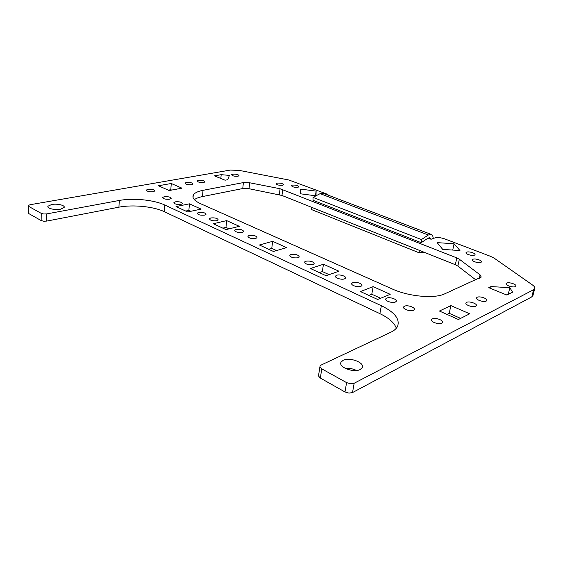<?xml version="1.0" encoding="UTF-8"?>
<svg xmlns="http://www.w3.org/2000/svg" width="563" height="563" viewBox="0 0 563 563"><rect width="100%" height="100%" fill="white"/><g stroke="black" fill="none" stroke-linecap="round" stroke-linejoin="round"><path stroke-width="0.84" d="M356.485 370.468C352.895 368.709 349.123 367.998 345.182 368.336M343.127 360.313C349.567 356.794 365.12 362.685 362.22 367.653L360.25 369.469C353.838 373.156 337.983 367.076 341.023 362.192L343.127 360.313M51.683 204.489C57.243 203.391 65.484 205.375 64.126 207.501L60.508 209.204C54.956 210.344 46.567 208.324 47.975 206.206L51.683 204.489M28.227 205.974L28.199 212.659L28.713 213.539L41.148 220.555L43.647 221.21L46.666 221.097L118.941 207.17C132.734 204.404 153.692 206.515 164.34 211.695L379.884 313.647C388.878 317.961 394.36 322.824 396.338 328.215M433.193 238.515L431.061 239.254L429.766 237.656L428.077 238.114L421.208 242.674L421.434 239.564L428.316 235.017L430.955 234.314C432.349 234.701 433.095 236.101 433.193 238.515L434.96 237.903C437.585 237.248 440.808 237.572 444.636 238.867L490.429 256.292L494.342 258.269L532.492 284.991C534.421 286.37 535.16 287.609 534.709 288.699L533.633 289.706L354.162 383.248L350.566 383.776L346.59 382.622L321.783 368.871L319.925 366.823L320.037 366.02L321.135 365.056L390.771 332.247C394.191 330.615 396.472 328.616 397.605 326.266C400.04 319.031 394.614 312.184 381.341 305.716L164.804 205.038C154.121 199.921 133.1 197.796 119.265 200.463L46.764 213.898L43.731 214.003L41.226 213.356L28.748 206.438L28.298 205.467L30.099 204.721L230.267 170.082L239.31 170.406L288.84 179.991L326.864 194.052L329.045 195.481M319.918 366.787L318.489 375.978L320.326 378.055L344.978 391.961L348.933 393.129L352.515 392.573L531.775 296.898L532.992 295.329M480.943 262.386C478.726 263.491 471.379 261.19 472.364 259.719L472.92 259.269C475.151 258.192 482.435 260.465 481.485 261.95L480.943 262.386M191.659 184.699C187.831 184.931 185.628 184.39 185.058 183.081L186.395 182.447C190.21 182.229 192.405 182.771 192.975 184.073L191.659 184.699M237.959 176.247C234.356 176.43 232.245 175.916 231.611 174.692L232.723 174.171C236.312 173.988 238.423 174.509 239.05 175.733L237.959 176.247M297.996 187.275C294.343 187.479 292.155 186.916 291.423 185.593L292.359 185.107C296.004 184.917 298.186 185.48 298.918 186.796L297.996 187.275M486.235 301.078C483.73 302.535 475.355 299.685 476.565 297.813L477.171 297.278C479.683 295.849 487.987 298.657 486.812 300.558L486.235 301.078M441.73 323.183C438.823 324.851 430.132 321.769 431.518 319.58L432.3 318.883C435.22 317.25 443.827 320.291 442.476 322.5L441.73 323.183M204.58 215.129C200.294 215.467 197.845 214.82 197.24 213.187L198.662 212.434C202.94 212.096 205.375 212.751 205.981 214.376L204.58 215.129M360.918 286.363C357.962 287.658 350.58 285.258 351.769 283.4L352.776 282.647C355.739 281.38 363.044 283.752 361.889 285.617L360.918 286.363M242.435 232.378C237.945 232.772 235.362 232.055 234.687 230.218L236.01 229.451C240.485 229.057 243.061 229.781 243.737 231.611L242.435 232.378M298.158 257.763C293.365 258.248 290.571 257.411 289.769 255.25L290.944 254.476C295.716 254.004 298.503 254.842 299.305 256.995L298.158 257.763M255.771 238.452C251.211 238.867 248.579 238.121 247.875 236.214L249.163 235.44C253.709 235.031 256.327 235.777 257.031 237.685L255.771 238.452M313.134 264.589C308.271 265.096 305.413 264.23 304.576 261.978L305.709 261.204C310.558 260.704 313.401 261.577 314.238 263.829L313.134 264.589M344.493 278.875C341.537 280.107 334.401 277.826 335.555 276.039L336.604 275.279C339.566 274.082 346.632 276.327 345.513 278.129L344.493 278.875M216.854 220.717C212.504 221.076 210.013 220.407 209.38 218.711L210.773 217.951C215.115 217.599 217.592 218.268 218.226 219.964L216.854 220.717M153.206 191.723C149.188 191.983 146.915 191.427 146.387 190.048L147.942 189.323C151.947 189.062 154.213 189.618 154.734 190.998L153.206 191.723M475.756 306.286C473.159 307.792 464.7 304.886 465.953 302.936L466.6 302.366C469.204 300.895 477.586 303.76 476.368 305.723L475.756 306.286M515.419 286.588C513.167 287.904 505.018 285.223 506.123 283.541L506.63 283.09C508.889 281.803 516.968 284.449 515.905 286.152L515.419 286.588M282.591 185.283C278.938 185.48 276.764 184.924 276.06 183.622L277.038 183.123C280.684 182.933 282.851 183.482 283.555 184.784L282.591 185.283M203.736 182.496C199.964 182.715 197.789 182.18 197.198 180.892L198.479 180.287C202.237 180.083 204.404 180.617 204.988 181.898L203.736 182.496M474.433 255.159C472.244 256.2 465.115 254.004 466.058 252.59L466.621 252.154C468.824 251.133 475.897 253.301 474.982 254.729L474.433 255.159M169.667 199.218C165.564 199.506 163.235 198.922 162.686 197.465L164.199 196.726C168.288 196.445 170.61 197.029 171.152 198.486L169.667 199.218M413.453 310.297C410.518 311.832 402.306 309.003 403.622 306.926L404.48 306.209C407.429 304.71 415.557 307.497 414.277 309.587L413.453 310.297M395.367 302.057C392.425 303.506 384.508 300.832 385.782 298.833L386.69 298.101C389.645 296.687 397.485 299.326 396.246 301.339L395.367 302.057M180.997 204.383C176.838 204.686 174.467 204.088 173.904 202.574L175.389 201.828C179.534 201.526 181.891 202.131 182.461 203.644L180.997 204.383M323.641 193.419L320.15 193.637L313.007 197.381L313.028 200.28L421.208 242.674M475.812 279.888L457.86 266.074L455.326 264.709L281.957 195.46L249.022 188.718L242.759 188.542L202.469 196.571C198.852 197.296 196.156 198.331 194.369 199.661M460.618 318.384L449.204 313.317L446.98 314.4M190.843 211.287L188.879 210.386L185.741 211.055M380.609 298.27L371.784 294.224L368.821 295.413M171.652 190.069L170.814 189.703L168.316 190.16M507.235 294.857L506.25 294.801M229.134 228.838L225.967 227.389L222.842 228.149M329.088 274.653L322.346 271.563L319.305 272.598M276.546 250.57L271.76 248.374L268.664 249.261M425.142 252.653L418.844 252.681L419.548 250.415M431.061 239.254L428.084 238.107M311.881 207.409L311.304 209.478L418.844 252.681M421.434 239.564L313.007 197.381M392.362 289.023L200.731 203.764C194.509 200.871 192.011 198.007 193.257 195.171C194.453 192.982 197.712 191.371 203.025 190.322L243.399 182.581L249.669 182.771L280.085 188.739L456.804 257.896L459.352 259.24L480.084 274.85L481.252 277.073L444.573 293.907C434.411 298.89 408.604 296.511 392.362 289.023M469.69 313.802L458.409 319.502L439.421 311.036L450.893 305.596L469.69 313.802M201.097 209.091L187.704 211.962L176.015 206.572L189.421 203.827L201.097 209.091M390.215 294.322L377.66 299.481L360.454 291.557L373.135 286.623L390.215 294.322M181.962 188.169L169.153 190.533L158.449 185.762L171.265 183.496L181.962 188.169M454.074 243.772L459.964 250.549L442.729 249.402L437.17 242.625L454.074 243.772L452.729 250.071M214.419 175.867L221.189 174.671L229.415 175.396L227.726 179.724L225.08 180.209L214.419 175.867M488.733 287.665L491.02 286.581L509.846 287.686L512.576 292.162L506.855 295.047L488.733 287.665M315.991 195.818L300.234 193.771L300.621 189.112L316.117 191.117L316.012 195.804M239.338 226.326L226.009 229.605L213.293 223.75L226.65 220.605L239.338 226.326M310.452 268.516L323.451 264.23L338.968 271.225L326.054 275.708L310.452 268.516M259.409 244.996L272.64 241.33L286.63 247.636L273.456 251.471L259.409 244.996M271.76 248.374L272.64 241.33M322.346 271.563L323.451 264.23M225.967 227.389L226.65 220.605M315.456 195.748L316.117 191.117M490.584 288.418L491.02 286.581M508.199 294.372L509.846 287.686M220.823 178.478L221.189 174.671M170.814 189.703L171.265 183.496M371.784 294.224L373.135 286.623M188.879 210.386L189.421 203.827M449.204 313.317L450.893 305.596M46.666 221.097L46.764 213.898M320.326 378.055L321.783 368.871M352.515 392.573L354.162 383.248M28.713 213.539L28.748 206.438M320.15 193.637L428.316 235.017M41.226 213.356L41.148 220.555M346.59 382.622L344.978 391.961M202.469 196.571L203.025 190.322M242.759 188.542L243.399 182.581M249.022 188.718L249.669 182.771M279.339 194.714L280.085 188.739M281.957 195.46L282.71 189.478M455.326 264.709L456.804 257.896M457.86 266.074L459.352 259.24M479.289 278.326L480.084 274.85M379.884 313.647L381.341 305.716M164.34 211.695L164.804 205.038M118.941 207.17L119.265 200.463M531.775 296.898L533.633 289.706M430.955 234.314L322.986 193.172M193.06 197.522L193.257 195.171M47.961 207.029L47.975 206.206M340.777 363.649L341.023 362.192M532.858 295.864L534.709 288.699"/></g></svg>
